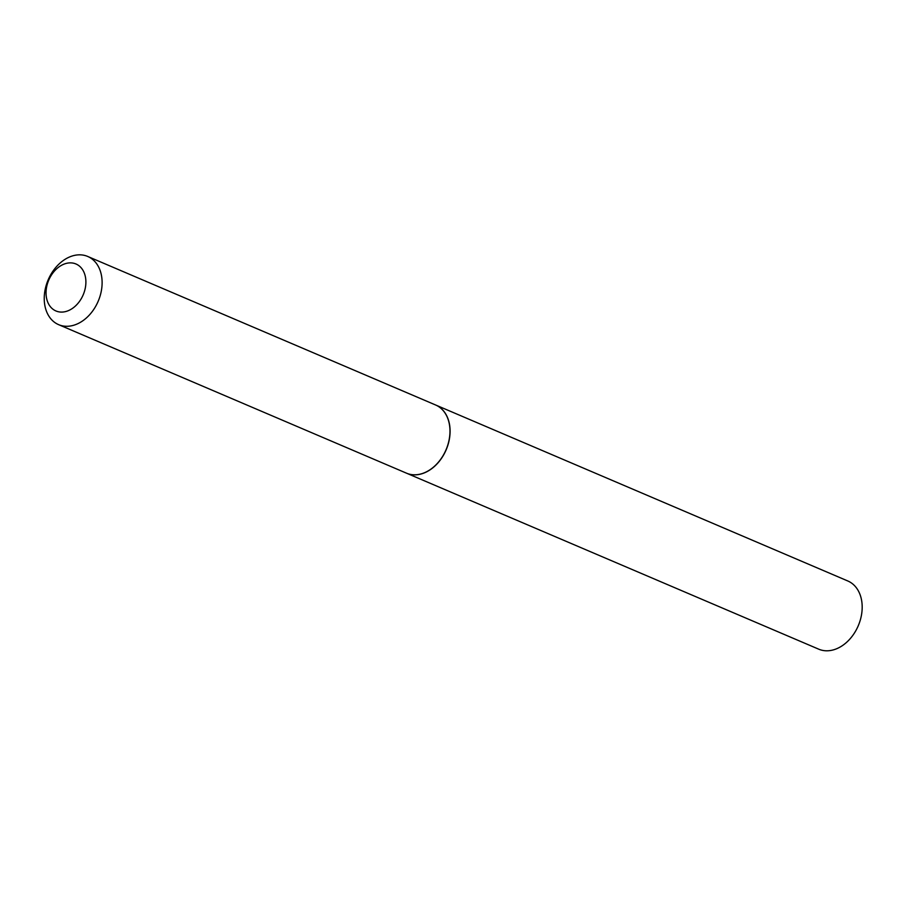 <?xml version="1.0" encoding="UTF-8"?>
<svg xmlns="http://www.w3.org/2000/svg" width="906" height="906" viewBox="0 0 906 906"><rect width="100%" height="100%" fill="white"/><g stroke="black" fill="none" stroke-linecap="round" stroke-linejoin="round"><path stroke-width="1.36" d="M406.534 473.192A37.067 27.203 -66.9 0 0 406.59 473.215L818.684 649.16A37.067 27.203 -66.9 0 0 825.468 650.757A37.067 27.203 -66.9 0 0 859.907 621.335A37.067 27.203 -66.9 0 0 847.801 580.973L435.707 405.027A37.067 27.203 -66.9 0 0 435.65 405.005M406.59 473.215A37.067 27.203 -66.9 0 0 413.374 474.812A37.067 27.203 -66.9 0 0 447.813 445.39A37.067 27.203 -66.9 0 0 435.707 405.027M85.164 288.674A25.538 18.732 -66.9 0 0 71.325 262.899A25.538 18.732 -66.9 0 0 46.772 286.285A25.538 18.732 -66.9 0 0 60.611 312.06A25.538 18.732 -66.9 0 0 85.164 288.674M101.053 292.298A37.067 27.203 -66.9 0 0 87.735 256.466A37.067 27.203 -66.9 0 0 45.3 288.821A37.067 27.203 -66.9 0 0 58.618 324.654A37.067 27.203 -66.9 0 0 101.053 292.298M58.618 324.654L406.477 473.17A37.067 27.203 -66.9 0 0 448.912 440.814A37.067 27.203 -66.9 0 0 435.593 404.982L87.735 256.466"/></g></svg>
